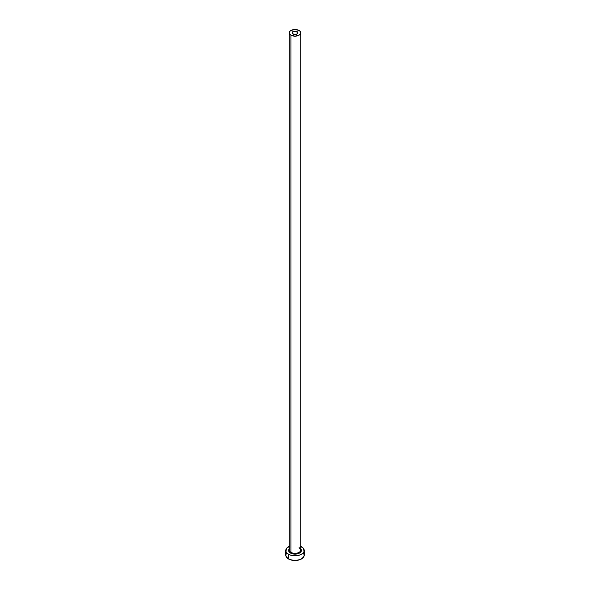 <?xml version="1.0" encoding="UTF-8"?>
<svg xmlns="http://www.w3.org/2000/svg" width="590" height="590" viewBox="0 0 590 590"><rect width="100%" height="100%" fill="white"/><g stroke="black" fill="none" stroke-linecap="round" stroke-linejoin="round"><path stroke-width="0.89" d="M292.965 34.006A2.884 1.667 180 0 1 292.116 32.826A2.884 1.667 180 0 1 293.894 31.292A2.884 1.667 180 0 1 297.036 31.654L297.036 34.006L296.106 34.367L293.894 34.367L292.175 33.151L292.338 32.192L293.4 31.447L296.106 31.292L297.825 32.502L297.036 34.006L297.036 31.654A2.884 1.667 180 0 1 297.884 32.826A2.884 1.667 180 0 1 296.106 34.367A2.884 1.667 180 0 1 292.965 34.006M289.292 549.556A5.76 3.326 0 0 0 290.922 552.351L290.516 553.059A6.343 3.658 180 0 1 289.24 548.943M289.24 32.826L289.24 549.998A5.76 3.326 0 0 0 290.922 552.351A5.76 3.326 0 0 0 297.205 553.073A5.76 3.326 0 0 0 300.76 549.998L300.76 32.826A5.76 3.326 180 0 1 297.205 35.901A5.76 3.326 180 0 1 290.922 35.179L290.922 552.351L290.922 35.179A5.76 3.326 180 0 1 289.24 32.826A5.76 3.326 180 0 1 292.795 29.751A5.76 3.326 180 0 1 299.078 30.474A5.76 3.326 180 0 1 300.76 32.826L300.325 31.558L299.078 30.474L295 29.5L290.922 30.474L289.675 31.558L289.24 32.826L289.675 34.102L290.922 35.179L295 36.152L299.078 35.179L300.325 34.102L300.76 32.826M300.76 546.311A9.219 5.325 180 0 1 301.519 546.709A9.219 5.325 180 0 1 304.219 550.47A9.219 5.325 180 0 1 298.525 555.389A9.219 5.325 180 0 1 288.481 554.231L288.481 558.944A9.219 5.325 0 0 0 298.525 560.094A9.219 5.325 0 0 0 304.219 555.175L303.518 553.14M286.482 553.14L285.781 555.175A9.219 5.325 0 0 0 288.481 558.944L288.481 554.231A9.219 5.325 180 0 1 285.781 550.47A9.219 5.325 180 0 1 289.24 546.311M289.874 546.045L286.482 548.435L285.958 551.51L287.33 553.427L289.874 554.895L295 555.795L300.126 554.895L302.67 553.427L304.042 551.51L303.518 548.435L300.126 546.045M300.273 548.435L301.343 550.47L300.273 552.505L297.426 553.855L295 554.128L292.574 553.855L289.727 552.505L288.658 550.47L289.727 548.435M285.781 550.47L285.781 555.175L286.482 557.211L289.874 559.6L295 560.5L300.126 559.6L303.518 557.211L304.219 555.175L304.219 550.47M300.76 548.943A6.343 3.658 180 0 1 298.621 553.479A6.343 3.658 180 0 1 290.516 553.059L290.922 552.351A5.76 3.326 0 0 0 296.844 553.154A5.76 3.326 0 0 0 300.708 550.448A5.76 3.326 0 0 0 299.078 547.645M300.76 549.998C301.055 549.71 300.531 549.017 299.196 547.911"/></g></svg>
